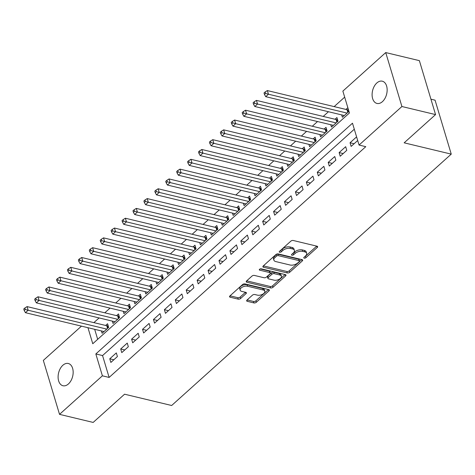 <?xml version="1.0" encoding="UTF-8"?>
<svg xmlns="http://www.w3.org/2000/svg" width="475" height="475" viewBox="0 0 475 475"><rect width="100%" height="100%" fill="white"/><g stroke="black" fill="none" stroke-linecap="round" stroke-linejoin="round"><path stroke-width="0.71" d="M304.208 258.174A1.229 0.641 163.3 0 0 305.882 257.717L317.27 247.481A1.752 0.92 163.3 0 0 317.633 246.656A1.752 0.92 163.3 0 0 317.027 246.198L293.253 240.493A1.752 0.92 163.3 0 0 290.86 241.14L279.466 251.382A1.229 0.641 163.3 0 0 279.217 251.952A1.229 0.641 163.3 0 0 279.644 252.278A1.229 0.641 163.3 0 0 281.319 251.821L282.791 250.497A5.617 2.939 163.3 0 1 290.451 248.431L292.428 248.906A5.617 2.939 163.3 0 1 294.375 250.373A5.617 2.939 163.3 0 1 293.223 253.003L291.751 254.327A1.229 0.641 163.3 0 0 291.502 254.903A1.229 0.641 163.3 0 0 291.923 255.223A1.229 0.641 163.3 0 0 293.598 254.772L295.076 253.448A5.617 2.939 163.3 0 1 302.729 251.376L304.713 251.851A5.617 2.939 163.3 0 1 306.66 253.323A5.617 2.939 163.3 0 1 305.508 255.948L304.036 257.278A1.229 0.641 163.3 0 0 303.78 257.848A1.229 0.641 163.3 0 0 304.208 258.174M304.73 256.648A1.229 0.641 163.3 0 0 305.443 256.262L316.718 246.127M280.167 250.752A1.229 0.641 163.3 0 0 280.879 250.367L282.352 249.042L282.791 250.497M292.452 253.697A1.229 0.641 163.3 0 0 293.164 253.312L294.637 251.987L295.076 253.448M62.831 365.287A11.442 7.238 103.5 0 1 68.299 363.494A11.442 7.238 103.5 0 1 73.162 372.151A11.442 7.238 103.5 0 1 68.43 383.948A11.442 7.238 103.5 0 1 62.961 385.742A11.442 7.238 103.5 0 1 58.098 377.085A11.442 7.238 103.5 0 1 62.831 365.287M376.829 82.977A11.442 7.238 103.5 0 1 382.298 81.189A11.442 7.238 103.5 0 1 387.155 89.846A11.442 7.238 103.5 0 1 382.428 101.644A11.442 7.238 103.5 0 1 376.954 103.431A11.442 7.238 103.5 0 1 372.097 94.774A11.442 7.238 103.5 0 1 376.829 82.977M247.018 300.04A1.752 0.92 163.3 0 0 246.656 300.859A1.752 0.92 163.3 0 0 247.267 301.316L253.935 302.919A1.752 0.92 163.3 0 0 256.328 302.272L268.981 290.902A1.752 0.92 163.3 0 0 269.337 290.077A1.752 0.92 163.3 0 0 268.731 289.619L244.958 283.913A1.752 0.92 163.3 0 0 242.565 284.561L229.912 295.931A1.752 0.92 163.3 0 0 229.556 296.756A1.752 0.92 163.3 0 0 230.161 297.213L238.218 299.149A1.752 0.92 163.3 0 0 240.611 298.502L246.026 293.633A1.752 0.92 163.3 0 0 246.382 292.814A1.752 0.92 163.3 0 0 245.777 292.351L241.781 291.395A4.691 2.458 163.3 0 1 240.154 290.166A4.691 2.458 163.3 0 1 242.381 287.102A4.691 2.458 163.3 0 1 247.517 286.235L263.168 289.993A4.691 2.458 163.3 0 1 264.795 291.223A4.691 2.458 163.3 0 1 262.568 294.286A4.691 2.458 163.3 0 1 257.432 295.147L254.826 294.524A1.752 0.92 163.3 0 0 252.433 295.171L247.018 300.04M87.958 327.702L92.768 343.74L349.428 112.985L342.867 91.111L385.73 52.571L419.372 60.646L435.557 114.594L404.154 142.827L451.25 154.126L171.659 405.502L124.563 394.202L93.165 422.429L59.523 414.354L43.338 360.406L81.451 326.141M435.557 114.594L401.915 106.519L359.053 145.059L352.486 123.191L95.831 353.946L102.392 375.814L59.523 414.354M354.297 129.224L102.558 355.561L109.119 377.429L365.78 146.674L359.053 145.059M109.119 377.429L102.392 375.814M287.274 272.947A1.752 0.92 163.3 0 0 289.667 272.3L302.32 260.923A1.752 0.92 163.3 0 0 302.676 260.104A1.752 0.92 163.3 0 0 302.07 259.641L278.297 253.935A1.752 0.92 163.3 0 0 275.904 254.582L263.251 265.958A1.752 0.92 163.3 0 0 262.895 266.778A1.752 0.92 163.3 0 0 263.5 267.241L287.274 272.947L286.841 271.486A1.752 0.92 163.3 0 0 289.233 270.839L301.767 259.57M285.647 275.91L273 287.286A1.752 0.92 163.3 0 1 270.608 287.933L246.834 282.227A1.752 0.92 163.3 0 1 246.222 281.764A1.752 0.92 163.3 0 1 246.584 280.945L251.999 276.076A1.752 0.92 163.3 0 1 254.392 275.429L264.029 277.744A1.752 0.92 163.3 0 0 266.422 277.097L270.014 273.867A1.752 0.92 163.3 0 0 270.376 273.048A1.752 0.92 163.3 0 0 269.764 272.591L259.73 270.18A1.229 0.641 163.3 0 1 259.303 269.859A1.229 0.641 163.3 0 1 259.884 269.058A1.229 0.641 163.3 0 1 261.232 268.832L285.398 274.633A1.752 0.92 163.3 0 1 286.009 275.09A1.752 0.92 163.3 0 1 285.647 275.91L285.255 274.598M101.413 330.933L102.113 333.278L108.668 327.388L107.576 323.742L105.664 325.458M112.332 321.112L113.038 323.457L119.587 317.567L118.495 313.922L116.583 315.637M123.251 311.291L123.957 313.637L130.512 307.747L129.414 304.101L127.508 305.823M134.176 301.477L134.876 303.822L141.431 297.926L140.339 294.28L138.427 296.002M145.095 291.656L145.801 294.001L152.35 288.111L151.258 284.466L149.346 286.182M156.02 281.835L156.72 284.181L163.275 278.291L162.183 274.645L160.271 276.361M166.939 272.015L167.645 274.36L174.194 268.47L173.102 264.824L171.19 266.54M177.864 262.194L178.564 264.539L185.119 258.649L184.027 255.004L182.115 256.726M188.783 252.379L189.489 254.725L196.038 248.829L194.946 245.183L193.034 246.905M199.702 242.559L200.408 244.904L206.963 239.014L205.865 235.368L203.959 237.084M210.627 232.738L211.328 235.083L217.882 229.193L216.79 225.548L214.878 227.264M221.546 222.917L222.252 225.263L228.802 219.373L227.709 215.727L225.797 217.449M232.471 213.097L233.172 215.448L239.727 209.552L238.634 205.907L236.722 207.628M243.39 203.282L244.097 205.627L250.646 199.737L249.553 196.092L247.641 197.808M254.315 193.462L255.016 195.807L261.571 189.917L260.478 186.271L258.566 187.987M265.234 183.641L265.941 185.986L272.49 180.096L271.397 176.451L269.485 178.167M276.153 173.82L276.86 176.166L283.415 170.276L282.316 166.63L280.41 168.352M287.078 164.006L287.779 166.351L294.334 160.455L293.241 156.809L291.329 158.531M297.997 154.185L298.704 156.53L305.259 150.64L304.16 146.995L302.248 148.711M308.922 144.364L309.623 146.71L316.178 140.82L315.085 137.174L313.173 138.89M319.841 134.544L320.548 136.889L327.097 130.999L326.004 127.353L324.093 129.069M330.766 124.723L331.467 127.068L338.022 121.178L336.929 117.533L335.017 119.255M356.594 136.877L350.045 142.767L351.138 146.413L357.687 140.523M340.219 156.233L346.768 150.343L345.675 146.698L339.126 152.588L340.219 156.233M329.294 166.054L335.849 160.164L334.756 156.518L328.201 162.408L329.294 166.054M318.375 175.875L324.924 169.979L323.831 166.333L317.282 172.229L318.375 175.875M307.45 185.689L314.005 179.799L312.912 176.154L306.357 182.05L307.45 185.689M296.531 195.51L303.086 189.62L301.987 185.974L295.438 191.864L296.531 195.51M285.612 205.331L292.161 199.441L291.068 195.795L284.513 201.685L285.612 205.331M274.687 215.151L281.242 209.261L280.149 205.616L273.594 211.506L274.687 215.151M263.767 224.972L270.317 219.076L269.224 215.43L262.669 221.326L263.767 224.972M252.842 234.787L259.397 228.897L258.305 225.251L251.75 231.141L252.842 234.787M241.923 244.607L248.473 238.717L247.38 235.072L240.831 240.962L241.923 244.607M230.998 254.428L237.553 248.538L236.461 244.892L229.906 250.782L230.998 254.428M220.079 264.248L226.634 258.353L225.536 254.713L218.987 260.603L220.079 264.248M209.16 274.069L215.709 268.173L214.617 264.527L208.062 270.423L209.16 274.069M198.235 283.884L204.79 277.994L203.698 274.348L197.143 280.238L198.235 283.884M187.316 293.704L193.865 287.814L192.773 284.169L186.218 290.059L187.316 293.704M176.391 303.525L182.946 297.635L181.854 293.989L175.299 299.879L176.391 303.525M165.472 313.346L172.021 307.45L170.929 303.804L164.38 309.7L165.472 313.346M154.547 323.16L161.102 317.27L160.01 313.625L153.455 319.521L154.547 323.16M143.628 332.981L150.183 327.091L149.085 323.445L142.536 329.335L143.628 332.981M132.703 342.802L139.258 336.912L138.166 333.266L131.611 339.156L132.703 342.802M121.784 352.622L128.339 346.732L127.247 343.087L120.692 348.977L121.784 352.622M116.322 352.901L109.767 358.797L110.865 362.443L117.414 356.547L116.322 352.901M344.678 97.143L334.151 106.608M328.451 111.732L323.232 116.423M317.532 121.547L312.312 126.243M306.613 131.367L301.387 136.064M295.688 141.188L290.468 145.884M284.768 151.008L279.543 155.699M273.843 160.829L268.624 165.52M262.924 170.644L257.699 175.34M251.999 180.464L246.78 185.161M241.08 190.285L235.861 194.982M230.161 200.106L224.936 204.796M219.236 209.926L214.017 214.617M208.317 219.741L203.092 224.438M197.392 229.562L192.173 234.258M186.473 239.382L181.248 244.079M175.548 249.203L170.329 253.893M164.629 259.017L159.41 263.714M153.71 268.838L148.485 273.535M142.785 278.659L137.566 283.355M131.866 288.479L126.641 293.17M120.941 298.3L115.722 302.991M110.022 308.115L104.797 312.811M99.097 317.935L93.878 322.632M94.685 329.317L97.684 339.316M347.848 107.718L345.937 109.434M341.685 114.908L342.392 117.254L348.941 111.364M451.25 154.126L435.064 100.177L430.932 99.186M385.73 52.571L401.915 106.519M102.558 355.561L95.831 353.946M350.045 142.767L354.107 143.747M339.126 152.588L343.188 153.562M328.201 162.408L332.262 163.382M317.282 172.229L321.343 173.203M306.357 182.05L310.424 183.023M295.438 191.864L299.499 192.844M284.513 201.685L288.58 202.659M273.594 211.506L277.655 212.479M262.669 221.326L266.736 222.3M251.75 231.141L255.811 232.121M240.831 240.962L244.892 241.935M229.906 250.782L233.973 251.756M218.987 260.603L223.048 261.577M208.062 270.423L212.129 271.397M197.143 280.238L201.204 281.218M186.218 290.059L190.285 291.033M175.299 299.879L179.36 300.853M164.38 309.7L168.441 310.674M153.455 319.521L157.522 320.494M142.536 329.335L146.597 330.315M131.611 339.156L135.678 340.13M120.692 348.977L124.753 349.95M109.767 358.797L113.834 359.771M306.66 253.323L306.221 251.863A5.617 2.939 163.3 0 0 304.273 250.396L304.713 251.851M294.637 251.987A5.617 2.939 163.3 0 1 302.296 249.915L304.273 250.396M294.375 250.373L293.936 248.918A5.617 2.939 163.3 0 0 291.994 247.445L292.428 248.906M282.352 249.042A5.617 2.939 163.3 0 1 290.011 246.97L291.994 247.445M263.37 265.852L286.841 271.486M299.292 261.541A1.229 0.641 163.3 0 0 299.541 260.965A1.229 0.641 163.3 0 0 299.113 260.644L278.249 255.633A1.229 0.641 163.3 0 0 276.575 256.09L275.019 257.486A5.617 2.939 163.3 0 0 273.867 260.116A5.617 2.939 163.3 0 0 275.815 261.582L290.077 265.008A5.617 2.939 163.3 0 0 297.736 262.936L299.292 261.541M299.541 260.965L299.102 259.51A1.229 0.641 163.3 0 0 298.68 259.184L299.113 260.644M273.867 260.116L273.428 258.655A5.617 2.939 163.3 0 1 274.58 256.025L276.135 254.63A1.229 0.641 163.3 0 1 277.81 254.178L298.68 259.184M285.095 274.556L272.561 285.825L273 287.286M246.697 280.844L270.168 286.473A1.752 0.92 163.3 0 0 272.561 285.825M270.376 273.048L269.937 271.587A1.752 0.92 163.3 0 0 269.331 271.13L260.163 268.933M274.033 280.149A4.691 2.458 163.3 0 0 279.175 279.282A4.691 2.458 163.3 0 0 281.396 276.218A4.691 2.458 163.3 0 0 279.769 274.989L274.259 273.665A1.752 0.92 163.3 0 0 271.866 274.312L268.274 277.543A1.752 0.92 163.3 0 0 267.912 278.362A1.752 0.92 163.3 0 0 268.523 278.825L274.033 280.149M281.396 276.218L280.962 274.764A4.691 2.458 163.3 0 0 279.336 273.535L279.769 274.989M267.912 278.362L267.478 276.907A1.752 0.92 163.3 0 1 267.835 276.082L271.427 272.858A1.752 0.92 163.3 0 1 273.82 272.211L279.336 273.535M264.795 291.223L264.355 289.768A4.691 2.458 163.3 0 0 262.728 288.533L263.168 289.993M240.154 290.166L239.715 288.705A4.691 2.458 163.3 0 1 241.941 285.641A4.691 2.458 163.3 0 1 247.077 284.78L262.728 288.533M230.031 295.83L237.779 297.688A1.752 0.92 163.3 0 0 240.172 297.041L245.474 292.279M247.131 299.933L253.496 301.459A1.752 0.92 163.3 0 0 255.888 300.817L268.423 289.548M348.442 109.707L347.593 109.743A1.787 0.938 -16.7 0 1 347.011 109.689L267.36 90.571L268.452 94.216L265.721 96.674L344.298 115.532M347.029 113.08L268.452 94.216L265.555 93.438L265.115 91.984L264.023 92.963L264.462 94.424L265.555 93.438M265.721 96.674L264.462 94.424M265.115 91.984L267.36 90.571M337.523 119.528L336.674 119.563A1.787 0.938 -16.7 0 1 336.092 119.51L256.435 100.391L257.533 104.037L254.802 106.495L333.379 125.353M336.11 122.9L257.533 104.037L254.636 103.259L254.196 101.804L253.104 102.784L253.543 104.245L254.636 103.259M254.802 106.495L253.543 104.245M254.196 101.804L256.435 100.391M326.604 129.348L325.749 129.378A1.787 0.938 -16.7 0 1 325.173 129.331L245.516 110.212L246.608 113.857L243.877 116.31L322.46 135.173M325.185 132.715L246.608 113.857L243.711 113.08L243.277 111.619L242.185 112.605L242.618 114.059L243.711 113.08M243.877 116.31L242.618 114.059M243.277 111.619L245.516 110.212M315.679 139.163L314.83 139.199A1.787 0.938 -16.7 0 1 314.248 139.151L234.591 120.032L235.689 123.678L232.958 126.13L311.535 144.994M314.266 142.536L235.689 123.678L232.792 122.9L232.352 121.44L231.26 122.425L231.699 123.88L232.792 122.9M232.958 126.13L231.699 123.88M232.352 121.44L234.591 120.032M304.76 148.984L303.911 149.019A1.787 0.938 -16.7 0 1 303.329 148.972L223.672 129.847L224.764 133.493L222.033 135.951L300.616 154.808M303.347 152.356L224.764 133.493L221.867 132.721L221.433 131.26L220.341 132.24L220.774 133.701L221.867 132.721M222.033 135.951L220.774 133.701M221.433 131.26L223.672 129.847M293.841 158.804L292.986 158.84A1.787 0.938 -16.7 0 1 292.404 158.787L212.752 139.668L213.845 143.313L211.114 145.772L289.691 164.629M292.422 162.177L213.845 143.313L210.947 142.536L210.508 141.081L209.416 142.061L209.855 143.521L210.947 142.536M211.114 145.772L209.855 143.521M210.508 141.081L212.752 139.668M282.916 168.625L282.067 168.655A1.787 0.938 -16.7 0 1 281.485 168.607L201.828 149.488L202.92 153.134L200.189 155.586L278.772 174.45M281.503 171.998L202.92 153.134L200.028 152.356L199.589 150.902L198.497 151.881L198.936 153.342L200.028 152.356M200.189 155.586L198.936 153.342M199.589 150.902L201.828 149.488M271.997 178.44L271.142 178.475A1.787 0.938 -16.7 0 1 270.56 178.428L190.908 159.309L192.001 162.955L189.27 165.407L267.847 184.27M270.578 181.812L192.001 162.955L189.103 162.177L188.664 160.716L187.572 161.702L188.011 163.157L189.103 162.177M189.27 165.407L188.011 163.157M188.664 160.716L190.908 159.309M261.072 188.26L260.223 188.296A1.787 0.938 -16.7 0 1 259.641 188.248L179.983 169.13L181.076 172.775L178.351 175.227L256.928 194.091M259.659 191.633L181.076 172.775L178.184 171.998L177.745 170.537L176.652 171.517L177.092 172.977L178.184 171.998M178.351 175.227L177.092 172.977M177.745 170.537L179.983 169.13M250.153 198.081L249.298 198.117A1.787 0.938 -16.7 0 1 248.722 198.063L169.064 178.944L170.157 182.59L167.426 185.048L246.008 203.906M248.734 201.453L170.157 182.59L167.259 181.812L166.826 180.357L165.733 181.337L166.167 182.798L167.259 181.812M167.426 185.048L166.167 182.798M166.826 180.357L169.064 178.944M239.228 207.902L238.379 207.937A1.787 0.938 -16.7 0 1 237.797 207.884L158.139 188.765L159.238 192.411L156.507 194.869L235.083 213.726M237.815 211.274L159.238 192.411L156.34 191.633L155.901 190.178L154.808 191.158L155.248 192.618L156.34 191.633M156.507 194.869L155.248 192.618M155.901 190.178L158.139 188.765M228.309 217.722L227.46 217.752A1.787 0.938 -16.7 0 1 226.878 217.704L147.22 198.586L148.313 202.231L145.582 204.683L224.164 223.547M226.896 221.089L148.313 202.231L145.415 201.453L144.982 199.993L143.889 200.978L144.323 202.433L145.415 201.453M145.582 204.683L144.323 202.433M144.982 199.993L147.22 198.586M217.39 227.537L216.535 227.572A1.787 0.938 -16.7 0 1 215.953 227.525L136.301 208.406L137.394 212.052L134.662 214.504L213.239 233.368M215.971 230.909L137.394 212.052L134.496 211.274L134.057 209.813L132.964 210.799L133.404 212.254L134.496 211.274M134.662 214.504L133.404 212.254M134.057 209.813L136.301 208.406M206.465 237.357L205.616 237.393A1.787 0.938 -16.7 0 1 205.034 237.346L125.376 218.227L126.469 221.867L123.737 224.325L202.32 243.188M205.052 240.73L126.469 221.867L123.577 221.095L123.138 219.634L122.045 220.614L122.485 222.074L123.577 221.095M123.737 224.325L122.485 222.074M123.138 219.634L125.376 218.227M195.546 247.178L194.691 247.214A1.787 0.938 -16.7 0 1 194.109 247.16L114.457 228.042L115.55 231.687L112.818 234.145L191.395 253.003M194.127 250.551L115.55 231.687L112.652 230.909L112.213 229.455L111.12 230.434L111.56 231.895L112.652 230.909M112.818 234.145L111.56 231.895M112.213 229.455L114.457 228.042M184.621 256.999L183.772 257.034A1.787 0.938 -16.7 0 1 183.19 256.981L103.532 237.862L104.625 241.508L101.899 243.966L180.476 262.823M183.208 260.371L104.625 241.508L101.733 240.73L101.294 239.275L100.201 240.255L100.641 241.716L101.733 240.73M101.899 243.966L100.641 241.716M101.294 239.275L103.532 237.862M173.702 266.819L172.847 266.849A1.787 0.938 -16.7 0 1 172.271 266.802L92.613 247.683L93.706 251.328L90.974 253.781L169.557 272.644M172.283 270.186L93.706 251.328L90.808 250.551L90.375 249.09L89.282 250.076L89.716 251.53L90.808 250.551M90.974 253.781L89.716 251.53M90.375 249.09L92.613 247.683M162.777 276.634L161.928 276.67A1.787 0.938 -16.7 0 1 161.346 276.622L81.688 257.503L82.787 261.149L80.055 263.601L158.632 282.465M161.363 280.007L82.787 261.149L79.889 260.371L79.45 258.911L78.357 259.896L78.797 261.351L79.889 260.371M80.055 263.601L78.797 261.351M79.45 258.911L81.688 257.503M151.857 286.455L151.008 286.49A1.787 0.938 -16.7 0 1 150.427 286.443L70.769 267.318L71.862 270.964L69.13 273.422L147.713 292.279M150.444 289.827L71.862 270.964L68.964 270.192L68.531 268.731L67.438 269.711L67.872 271.172L68.964 270.192M69.13 273.422L67.872 271.172M68.531 268.731L70.769 267.318M140.933 296.275L140.083 296.311A1.787 0.938 -16.7 0 1 139.502 296.257L59.85 277.139L60.943 280.784L58.211 283.243L136.788 302.1M139.519 299.648L60.943 280.784L58.045 280.007L57.606 278.552L56.513 279.532L56.953 280.992L58.045 280.007M58.211 283.243L56.953 280.992M57.606 278.552L59.85 277.139M130.013 306.096L129.164 306.126A1.787 0.938 -16.7 0 1 128.583 306.078L48.925 286.959L50.017 290.605L47.286 293.057L125.869 311.921M128.6 309.468L50.017 290.605L47.12 289.827L46.687 288.373L45.594 289.352L46.033 290.813L47.12 289.827M47.286 293.057L46.033 290.813M46.687 288.373L48.925 286.959M119.094 315.911L118.239 315.946A1.787 0.938 -16.7 0 1 117.657 315.899L38.006 296.78L39.098 300.426L36.367 302.878L114.944 321.741M117.675 319.283L39.098 300.426L36.201 299.648L35.762 298.187L34.669 299.173L35.108 300.627L36.201 299.648M36.367 302.878L35.108 300.627M35.762 298.187L38.006 296.78M108.169 325.731L107.32 325.767A1.787 0.938 -16.7 0 1 106.738 325.719L27.081 306.601L28.173 310.246L25.448 312.698L104.025 331.562M106.756 329.104L28.173 310.246L25.282 309.468L24.843 308.008L23.75 308.988L24.189 310.448L25.282 309.468M25.448 312.698L24.189 310.448M24.843 308.008L27.081 306.601M305.443 256.262L305.882 257.717M280.879 250.367L281.319 251.821M293.164 253.312L293.598 254.772M302.296 249.915L302.729 251.376M290.011 246.97L290.451 248.431M316.878 246.163L317.27 247.481M263.15 266.059L263.5 267.241M301.922 259.611L302.32 260.923M289.233 270.839L289.667 272.3M277.81 254.178L278.249 255.633M276.135 254.63L276.575 256.09M274.58 256.025L275.019 257.486M270.168 286.473L270.608 287.933M246.477 281.046L246.834 282.227M269.331 271.13L269.764 272.591M259.481 269.355L259.73 270.18M273.82 272.211L274.259 273.665M271.427 272.858L271.866 274.312M267.835 276.082L268.274 277.543M247.077 284.78L247.517 286.235M245.628 292.315L246.026 293.633M240.172 297.041L240.611 298.502M237.779 297.688L238.218 299.149M229.811 296.038L230.161 297.213M268.583 289.584L268.981 290.902M255.888 300.817L256.328 302.272M253.496 301.459L253.935 302.919M246.911 300.141L247.267 301.316M347.593 109.743L348.264 111.969M347.011 109.689L347.819 112.373M336.674 119.563L337.345 121.79M336.092 119.51L336.894 122.194M325.749 129.378L326.42 131.611M325.173 129.331L325.975 132.008M314.83 139.199L315.501 141.431M314.248 139.151L315.056 141.829M303.911 149.019L304.576 151.246M303.329 148.972L304.131 151.65M292.986 158.84L293.657 161.067M292.404 158.787L293.212 161.47M282.067 168.655L282.732 170.887M281.485 168.607L282.287 171.285M271.142 178.475L271.813 180.708M270.56 178.428L271.368 181.106M260.223 188.296L260.894 190.523M259.641 188.248L260.442 190.926M249.298 198.117L249.969 200.343M248.722 198.063L249.523 200.747M238.379 207.937L239.05 210.164M237.797 207.884L238.604 210.567M227.46 217.752L228.125 219.984M226.878 217.704L227.679 220.382M216.535 227.572L217.206 229.805M215.953 227.525L216.76 230.203M205.616 237.393L206.281 239.62M205.034 237.346L205.835 240.023M194.691 247.214L195.362 249.44M194.109 247.16L194.916 249.844M183.772 257.034L184.437 259.261M183.19 256.981L183.991 259.665M172.847 266.849L173.518 269.082M172.271 266.802L173.072 269.479M161.928 276.67L162.598 278.902M161.346 276.622L162.147 279.3M151.008 286.49L151.673 288.717M150.427 286.443L151.228 289.121M140.083 296.311L140.754 298.538M139.502 296.257L140.309 298.941M129.164 306.126L129.829 308.358M128.583 306.078L129.384 308.756M118.239 315.946L118.91 318.179M117.657 315.899L118.465 318.577M107.32 325.767L107.985 327.993M106.738 325.719L107.54 328.397"/></g></svg>
